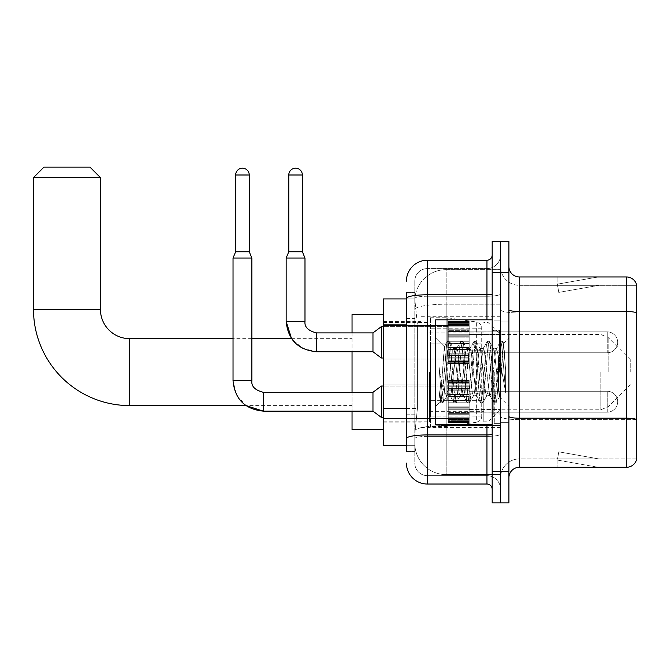 <?xml version="1.0" encoding="UTF-8"?>
<svg xmlns="http://www.w3.org/2000/svg" width="670" height="670" viewBox="0 0 670 670"><rect width="100%" height="100%" fill="white"/><g stroke="black" fill="none" stroke-linecap="round" stroke-linejoin="round"><path stroke-width="0.5" stroke-dasharray="3.35 2.51" d="M500.549 372.126L500.549 316.701L500.549 372.126M421.07 372.126L421.07 316.701L421.07 372.126M448.255 342.32L448.255 321.407L448.255 342.32M383.416 342.32L383.416 325.587L383.416 342.32M448.255 401.724L448.255 380.803L448.255 401.724M383.416 401.724L383.416 384.99L383.416 401.724M469.176 342.32L469.176 321.407L469.176 342.32M469.176 401.724L469.176 380.803L469.176 401.724M500.549 401.724L500.549 393.876L500.549 401.724M406.43 408.507L417.41 408.507L414.923 432.778L417.41 408.507L417.41 324.849L417.41 408.507L383.416 408.507L383.416 445.332L414.864 445.332L414.797 443.239A31.373 31.373 0 0 0 446.17 474.611L500.549 474.611L500.549 425.517L500.549 474.611L446.17 474.611L446.17 425.517L446.17 474.611A31.373 31.373 0 0 1 414.797 443.239L414.797 436.857L414.864 445.332L406.43 445.332M414.923 432.778L414.797 436.857L414.923 432.778M383.416 372.126L383.416 429.646L383.416 372.126M446.17 269.642L500.549 269.642L500.549 304.205L500.549 269.642L446.17 269.642A31.373 31.373 0 0 0 414.839 299.348L417.41 324.849L414.839 299.348A31.373 31.373 0 0 1 446.17 269.642L446.17 304.205L500.549 304.205L500.549 425.517L500.549 304.205L446.17 304.205L446.17 269.642A31.373 31.373 0 0 0 414.839 299.348M500.549 342.32L500.549 350.167L500.549 342.32M406.43 318.568L414.797 318.568L414.797 414.78L414.797 292.648L414.797 318.568L406.43 318.568L406.43 414.78L406.43 298.921L414.864 298.921L383.416 298.921L383.416 408.507M406.43 451.605L414.797 451.605L406.43 451.605L406.43 414.78L414.797 414.78L414.797 451.605L414.797 414.78L406.43 414.78M427.343 484.025L427.343 475.658A12.546 12.546 0 0 1 414.797 463.112L414.797 298.426L414.797 463.112A12.546 12.546 0 0 0 427.343 475.658L486.956 475.658L486.956 442.192L486.956 484.025L427.343 484.025A20.912 20.912 0 0 1 406.43 463.112M500.549 442.192L500.549 293.887L500.549 442.192M492.182 489.251L492.182 254.994L492.182 489.251M492.182 372.126L492.182 319.833L492.182 372.126M492.182 272.774L492.182 241.401L500.549 241.401L500.549 272.774L500.549 241.401L508.915 241.401L508.915 272.774L500.549 272.774L500.549 471.479L500.549 272.774L492.182 272.774L492.182 471.479L500.549 471.479L500.549 502.852L500.549 471.479L508.915 471.479L508.915 272.774M508.915 471.479L508.915 502.852L492.182 502.852L492.182 471.479M500.549 254.994L500.549 293.887L500.549 254.994A13.593 13.593 0 0 1 486.956 268.595A13.593 13.593 0 0 0 500.549 254.994A13.593 13.593 0 0 1 486.956 268.595L486.956 475.658L427.343 475.658L427.343 436.379L486.956 436.379A13.593 2.362 0 0 0 500.549 434.018A13.593 2.362 0 0 1 486.956 436.379L486.956 268.595L427.343 268.595L486.956 268.595M406.43 292.648L414.797 292.648L406.43 292.648L406.43 438.557A20.912 3.635 180 0 1 427.343 434.931L427.343 260.228A20.912 20.912 0 0 0 406.43 281.14A20.912 20.912 0 0 1 427.343 260.228L486.956 260.228A5.226 5.226 0 0 0 492.182 254.994A5.226 5.226 0 0 1 486.956 260.228L486.956 442.192L486.956 436.379L427.343 436.379L427.343 268.595L427.343 296.249L486.956 296.249A13.593 2.362 0 0 0 500.549 293.887A13.593 2.362 0 0 1 486.956 296.249L427.343 296.249L427.343 442.192L427.343 434.931L486.956 434.931A5.226 0.905 0 0 0 492.182 434.018M406.43 438.557L406.43 442.192M414.797 281.14L414.797 298.426L414.797 281.14A12.546 12.546 0 0 1 427.343 268.595A12.546 12.546 0 0 0 414.797 281.14A12.546 12.546 0 0 1 427.343 268.595M500.549 489.251A13.593 13.593 0 0 0 486.956 475.658A13.593 13.593 0 0 1 500.549 489.251A13.593 13.593 0 0 0 486.956 475.658M508.915 372.126L508.915 321.927L508.915 372.126M494.276 372.126L494.276 423.373L494.276 372.126M500.549 425.458L500.549 309.708L500.549 425.458M626.458 467.292L519.376 467.292L519.376 312.982L636.5 312.982L519.376 312.982L519.376 285.328L636.5 285.328L636.5 312.982L636.5 285.328L519.376 285.328L519.376 419.646L636.5 419.646L636.5 312.982L636.5 419.646L519.376 419.646L519.376 458.925A18.827 18.827 0 0 0 500.549 477.752A18.827 18.827 0 0 1 519.376 458.925L636.5 458.925L636.5 284.49A10.46 10.46 0 0 0 626.458 276.961L626.458 467.292A10.46 10.46 0 0 0 636.5 459.762L636.5 425.458L636.5 458.925L519.376 458.925L519.376 276.961A10.46 10.46 0 0 1 508.915 266.501L508.915 309.708L508.915 266.501M508.915 477.752L508.915 309.708L508.915 477.752A10.46 10.46 0 0 1 519.376 467.292M500.549 266.501L500.549 309.708L500.549 266.501A18.827 18.827 0 0 0 519.376 285.328A18.827 18.827 0 0 1 500.549 266.501A18.827 18.827 0 0 0 519.376 285.328M597.506 467.166A8.367 8.367 0 0 0 598.955 467.292L557.122 467.292L598.955 467.292A8.367 8.367 0 0 1 597.506 467.166A8.367 8.367 0 0 0 598.955 467.292A8.367 8.367 0 0 1 597.506 467.166A8.367 8.367 0 0 0 598.955 467.292A8.367 8.367 0 0 1 597.506 467.166L557.34 460.081L597.506 467.166M557.122 458.925L557.122 467.292L557.122 458.925M636.5 284.49A10.46 10.46 0 0 0 626.458 276.961L519.376 276.961M598.955 276.961L557.122 276.961L598.955 276.961A8.367 8.367 0 0 0 597.506 277.087A8.367 8.367 0 0 1 598.955 276.961A8.367 8.367 0 0 0 597.506 277.087A8.367 8.367 0 0 1 598.955 276.961A8.367 8.367 0 0 0 597.506 277.087A8.367 8.367 0 0 1 598.955 276.961M598.955 458.925L557.541 458.925L598.955 458.925L557.541 458.925L598.955 458.925L557.541 458.925L598.955 458.925L558.788 451.84L557.541 458.925L558.788 451.84L557.541 458.925L558.788 451.84L557.541 458.925L558.788 451.84L598.955 458.925M557.541 285.328L557.34 284.172L597.506 277.087L557.34 284.172L557.541 285.328L557.34 284.172L597.506 277.087L557.34 284.172L557.541 285.328L557.34 284.172L597.506 277.087L557.34 284.172L557.541 285.328L598.955 285.328L557.541 285.328L598.955 285.328L557.541 285.328L598.955 285.328L557.541 285.328L558.788 292.405L557.541 285.328M557.122 276.961L557.122 285.328L557.122 276.961M598.955 285.328L558.788 292.405L598.955 285.328M492.182 424.411L435.709 424.411L435.709 319.833L435.709 406.221L435.709 319.833L492.182 319.833M460.106 372.126L457.886 351.658L456.781 348.492L456.429 348.785L451.245 392.595L450.14 395.761L449.788 395.459L449.034 392.595L444.269 346.876L440.265 401.657L438.976 389.68L438.976 366.457L439.855 372.126C441.756 384.831 443.867 392.36 446.17 394.705L446.17 372.126L446.17 394.705L446.823 395.761L446.17 394.705C443.867 392.36 441.756 384.831 439.855 372.126L438.976 366.457L441.564 398.817L442.669 402.946L441.564 398.817L438.976 366.457L438.976 389.68L440.743 402.72L438.976 389.68L440.09 401.598L441.011 402.946L440.09 401.598L435.709 406.221L440.265 401.657L444.478 346.8L435.709 338.032L444.478 346.8L446.17 364.748L446.17 372.126L446.17 364.748L449.034 392.595L449.788 395.459L454.017 402.72L453.188 398.817L448.758 345.435L447.652 341.298L446.547 345.435L442.116 398.817L441.011 402.946L442.945 402.72L441.011 402.946L442.116 398.817L446.547 345.435L447.376 341.533L449.31 341.298L448.205 345.435L443.774 398.817L442.945 402.72L447.175 395.459L450.14 395.761L454.017 402.72L453.188 398.817L448.758 345.435L447.652 341.298L449.31 341.298L448.205 345.435L443.774 398.817L442.945 402.72L446.823 395.761L450.14 395.761L451.245 392.595L455.675 351.658L456.429 348.785L460.659 341.533L459.829 345.435L455.399 398.817L454.017 402.72L455.952 402.946L454.846 398.817L450.416 345.435L449.31 341.298L453.808 348.785L453.464 348.492L452.351 351.658L447.175 395.459L452.351 351.658L453.464 348.492L456.781 348.492L460.659 341.533L459.829 345.435L455.399 398.817L454.294 402.946L455.952 402.946L454.846 398.817L450.416 345.435L449.578 341.533L453.464 348.492L456.781 348.492L457.886 351.658L463.07 395.459L460.106 372.126M456.781 372.126L454.57 351.658L453.808 348.785L454.57 351.658L458.992 392.595L460.106 395.761L458.992 392.595L456.781 372.126M473.38 372.126L471.169 351.658L470.064 348.492L469.712 348.785L464.528 392.595L463.422 395.761L463.07 395.459L467.3 402.72L466.462 398.817L462.04 345.435L460.659 341.533L462.593 341.298L461.488 345.435L457.057 398.817L455.952 402.946L460.449 395.459L463.422 395.761L467.3 402.72L466.462 398.817L462.04 345.435L460.935 341.298L462.593 341.298L461.488 345.435L457.057 398.817L456.22 402.72L460.106 395.761L463.422 395.761L464.528 392.595L468.958 351.658L469.712 348.785L473.941 341.533L473.104 345.435L468.682 398.817L467.3 402.72L469.234 402.946L468.129 398.817L463.699 345.435L462.593 341.298L467.091 348.785L466.739 348.492L465.633 351.658L461.211 392.595L460.449 395.459L461.211 392.595L465.633 351.658L466.739 348.492L470.064 348.492L473.941 341.533L473.104 345.435L468.682 398.817L467.576 402.946L469.234 402.946L468.129 398.817L463.699 345.435L462.861 341.533L466.739 348.492L470.064 348.492L471.169 351.658L476.353 395.459L473.38 372.126M470.064 372.126L467.853 351.658L467.091 348.785L467.853 351.658L472.275 392.595L473.38 395.761L472.275 392.595L470.064 372.126M486.663 372.126L484.452 351.658L483.346 348.492L482.995 348.785L477.81 392.595L476.705 395.761L476.353 395.459L480.583 402.72L479.745 398.817L475.323 345.435L473.941 341.533L475.876 341.298L474.77 345.435L470.34 398.817L469.234 402.946L473.732 395.459L476.705 395.761L480.583 402.72L479.745 398.817L475.323 345.435L474.218 341.298L475.876 341.298L474.77 345.435L470.34 398.817L469.503 402.72L473.38 395.761L476.705 395.761L477.81 392.595L482.241 351.658L482.995 348.785L487.224 341.533L486.387 345.435L481.965 398.817L480.583 402.72L482.517 402.946L481.412 398.817L476.981 345.435L475.876 341.298L480.373 348.785L480.022 348.492L478.916 351.658L474.494 392.595L473.732 395.459L474.494 392.595L478.916 351.658L480.022 348.492L483.346 348.492L487.224 341.533L486.387 345.435L481.965 398.817L480.851 402.946L482.517 402.946L481.412 398.817L476.981 345.435L476.144 341.533L480.022 348.492L483.346 348.492L484.452 351.658L489.636 395.459L486.663 372.126M483.346 372.126L480.373 348.785L485.557 392.595L486.663 395.761L485.557 392.595L483.346 372.126M498.455 356.942L498.455 389.982L494.41 351.658L493.304 348.492L492.199 351.658L487.768 392.595L486.663 395.761L489.988 395.761L493.865 402.72L493.028 398.817L488.606 345.435L487.224 341.533L489.159 341.298L488.045 345.435L483.623 398.817L482.517 402.946L487.015 395.459L489.988 395.761L493.865 402.72L493.028 398.817L488.606 345.435L487.492 341.298L489.159 341.298L488.045 345.435L483.623 398.817L482.785 402.72L487.015 395.459L487.768 392.595L492.199 351.658L493.304 348.492L496.629 348.492L495.515 351.658L491.093 392.595L489.988 395.761L491.093 392.595L495.515 351.658L496.277 348.785L500.507 341.533L499.669 345.435L495.239 398.817L493.865 402.72L495.8 402.946L494.686 398.817L490.264 345.435L489.159 341.298L493.656 348.785L496.629 348.492L500.507 341.533L499.669 345.435L495.239 398.817L494.133 402.946L495.8 402.946L494.686 398.817L490.264 345.435L489.427 341.533L493.656 348.785L494.41 351.658L499.401 396.699L502.592 352.194L503.79 343.4L505.649 370.351L505.649 392.553L501.981 372.126L496.629 348.492L498.455 356.942L498.455 389.982L499.611 396.623L503.614 343.333L505.649 370.351L503.547 345.435L502.433 341.298L501.328 345.435L496.906 398.817L495.8 402.946L496.906 398.817L501.328 345.435L502.433 341.298L503.547 345.435L505.649 370.351L505.649 392.553L501.88 345.435L500.507 341.533L502.433 341.298L500.775 341.298L501.88 345.435L505.649 392.553L501.981 372.126L498.455 356.942M352.043 429.646L352.043 314.607M630.227 372.126L630.227 359.572L630.227 372.126M487.994 372.126L487.994 421.798L487.994 372.126M483.815 372.126L483.815 421.798L483.815 372.126M429.437 372.126L429.437 421.798L429.437 372.126M352.043 392.31L352.043 411.137M352.043 332.906L352.043 351.733M33.5 177.609L100.433 177.609M89.973 167.148L43.96 167.148M447.217 400.359L447.217 317.748L447.217 343.886L430.483 343.886L430.483 317.748L430.483 426.505L430.483 400.359L481.722 400.359L481.722 416.045L481.722 328.2L481.722 343.894L430.483 343.886L430.483 416.045L430.483 400.359L481.722 400.359L481.722 416.062C481.889 418.918 480.097 420.986 476.353 422.267L476.353 400.359M476.353 343.886L476.353 321.985C480.097 323.258 481.889 325.327 481.722 328.191L481.722 343.886L447.217 343.886M607.221 412.176A10.46 10.46 0 0 0 617.673 401.724A10.46 10.46 0 0 0 607.221 391.263A10.46 10.46 0 0 1 617.673 401.724A10.46 10.46 0 0 1 607.221 412.176L607.221 391.263L607.221 412.176L607.221 391.263L607.221 412.176L469.176 412.176L607.221 412.176M249.248 174.996L235.647 174.996A6.8 6.8 0 0 1 242.448 168.195A6.8 6.8 0 0 1 249.248 174.996L249.248 251.753L235.647 251.753L242.448 251.753L235.647 251.753L233.034 258.034L251.861 258.034L233.034 258.034L233.034 380.803L251.861 380.803L251.861 258.034L233.034 258.034M372.964 401.724L372.964 411.137L372.964 392.31L372.964 401.724L372.964 392.31L263.36 392.31L263.36 411.137L263.36 401.724L263.36 411.137L372.964 411.137L372.964 401.724M372.964 411.137L381.331 417.41L381.331 386.037L381.331 401.724L381.331 386.037L448.255 386.037L383.416 386.037M235.647 174.996L235.647 251.753M448.255 422.209L448.255 420.944L448.255 422.921L448.255 422.209L469.176 422.209L469.176 420.299L448.255 420.299L448.255 421.564L448.255 420.299L469.176 420.299L469.176 422.921L469.176 420.299L469.176 421.564L469.176 420.299L448.255 420.299L448.255 420.944L469.176 420.944L469.176 422.921L469.176 421.589L469.176 422.921L469.176 422.209L448.255 422.209L448.255 420.944L469.176 420.944L448.255 420.944L448.255 422.921L448.255 421.589L448.255 422.921L469.176 422.921L469.176 421.589L469.176 422.921L448.255 422.921L448.255 422.209L469.176 422.209L448.255 422.209M448.255 419.487L448.255 421.564L448.255 418.415L448.255 419.487L469.176 419.487L469.176 421.564L469.176 418.415L469.176 421.564L469.176 420.299L469.176 420.944L448.255 420.944L448.255 420.299L448.255 421.564L469.176 421.564L469.176 417.184L469.176 419.487L448.255 419.487L448.255 421.564L469.176 421.564L448.255 421.564L448.255 420.299L469.176 420.299L469.176 421.564L448.255 421.564L448.255 417.184L448.255 418.415L469.176 418.415L469.176 417.184L469.176 418.415L448.255 418.415L448.255 419.487L469.176 419.487L448.255 419.487M448.255 418.264L448.255 415.031L448.255 418.264L469.176 418.264L469.176 414.244L469.176 418.264L448.255 418.264L448.255 417.184L469.176 417.184L448.255 417.184L448.255 414.244L448.255 415.031L469.176 415.031L469.176 412.553L469.176 415.031L448.255 415.031L448.255 418.264L469.176 418.264L448.255 418.264M448.255 412.553L448.255 414.244L448.255 412.553L448.255 413.34L448.255 412.553L469.176 412.553L469.176 414.244L469.176 409.269L469.176 413.34L469.176 412.553L448.255 412.553L448.255 414.244L469.176 414.244L448.255 414.244L448.255 409.269L448.255 413.34L469.176 413.34L469.176 408.859L469.176 413.34L448.255 413.34L448.255 412.553L469.176 412.553L448.255 412.553M448.255 408.859L448.255 406.866L448.255 408.859L469.176 408.859L469.176 406.866L469.176 409.269L469.176 406.866L469.176 408.859L448.255 408.859L469.176 409.269L448.255 409.269L448.255 413.34L448.255 406.866L469.176 407.276L469.176 402.771L469.176 407.276L448.255 406.866L448.255 408.859L469.176 408.859L448.255 408.859M448.255 402.771L448.255 407.276L448.255 400.677L448.255 402.771L469.176 402.771L469.176 400.677L469.176 407.276L469.176 396.163L469.176 402.771L448.255 402.771L469.176 402.771L448.255 402.771L448.255 407.276L469.176 407.276L448.255 407.276L448.255 396.163L448.255 400.677L469.176 400.677L469.176 396.163L469.176 400.677L448.255 400.677L469.176 400.677L448.255 400.677L448.255 402.771L469.176 402.771L448.255 402.771M448.255 396.573L448.255 394.588L448.255 396.573L469.176 396.573L469.176 394.178L469.176 396.573L448.255 396.573L469.176 396.163L448.255 396.163L448.255 400.677L448.255 394.178L469.176 394.588L469.176 390.108L469.176 394.588L448.255 394.588L448.255 396.573L469.176 396.573L448.255 396.573M448.255 390.108L448.255 394.178L448.255 390.108L448.255 390.886L448.255 390.108L469.176 390.108L469.176 394.178L469.176 389.195L469.176 390.886L469.176 390.108L448.255 390.108L448.255 394.178L469.176 394.178L448.255 394.178L448.255 389.195L448.255 390.886L469.176 390.886L469.176 388.416L469.176 390.886L448.255 390.886L448.255 390.108L469.176 390.108L448.255 390.108M448.255 388.416L448.255 385.183L448.255 388.416L469.176 388.416L469.176 385.183L469.176 389.195L469.176 385.183L469.176 388.416L448.255 388.416L448.255 389.195L469.176 389.195L448.255 389.195L448.255 385.183L448.255 386.263L448.255 385.183L469.176 385.183L469.176 386.263L469.176 385.032L469.176 386.263L469.176 385.183L448.255 385.183L448.255 388.416L469.176 388.416L448.255 388.416M448.255 385.032L448.255 386.263L448.255 383.952L448.255 385.032L469.176 385.032L469.176 383.952L469.176 386.263L469.176 381.875L469.176 385.032L448.255 385.032L448.255 386.263L469.176 386.263L448.255 386.263L448.255 381.875L448.255 383.952L469.176 383.952L469.176 380.518L469.176 383.952L448.255 383.952L448.255 385.032L469.176 385.032L448.255 385.032M448.255 383.148L448.255 380.518L448.255 383.148L448.255 380.518L448.255 383.148L469.176 383.148L469.176 380.518L469.176 383.148L469.176 380.518L469.176 383.148L448.255 383.148L448.255 381.875L469.176 381.875L448.255 381.85L469.176 381.85L448.255 381.875L448.255 383.952L448.255 380.518L469.176 380.518L448.255 380.518L448.255 381.23L469.176 381.23L448.255 381.23L448.255 382.503L469.176 382.503L448.255 382.503L448.255 383.148L448.255 380.518L448.255 383.148L469.176 383.148L448.255 383.148M448.255 421.589L469.176 421.589L448.255 421.589L448.255 422.921L448.255 421.589L469.176 421.589L448.255 421.589M448.255 422.921L469.176 422.921L448.255 422.921M448.255 418.415L469.176 418.415L448.255 418.415M448.255 417.184L469.176 417.184L448.255 417.184M448.255 415.031L469.176 415.031L448.255 415.031M448.255 414.244L469.176 414.244L448.255 414.244M448.255 413.34L469.176 413.34L448.255 413.34M448.255 409.269L469.176 409.269L448.255 409.269M448.255 406.866L469.176 406.866L448.255 406.866M448.255 407.276L469.176 407.276L448.255 407.276M448.255 400.677L469.176 400.677L448.255 400.677M448.255 396.163L469.176 396.163L448.255 396.163M448.255 394.588L469.176 394.588L448.255 394.588M448.255 394.178L469.176 394.178L448.255 394.178M448.255 390.886L469.176 390.886L448.255 390.886M448.255 389.195L469.176 389.195L448.255 389.195M448.255 385.183L469.176 385.183L448.255 385.183M448.255 386.263L469.176 386.263L448.255 386.263M448.255 383.952L469.176 383.952L448.255 383.952M448.255 381.875L469.176 381.85L448.255 381.875M448.255 382.503L469.176 382.503L448.255 382.503M448.255 381.23L469.176 381.23L448.255 381.23M448.255 380.518L469.176 380.518L448.255 380.518M302.371 174.996L288.778 174.996A6.8 6.8 0 0 1 295.571 168.195A6.8 6.8 0 0 1 302.371 174.996L302.371 251.753L288.778 251.753L295.571 251.753L288.778 251.753L286.165 258.034L304.984 258.034L286.165 258.034L304.984 258.034L304.984 321.407L286.165 321.407L304.984 321.407L286.165 321.407L286.165 258.034M607.221 352.78A10.46 10.46 0 0 0 617.673 342.32A10.46 10.46 0 0 0 607.221 331.859A10.46 10.46 0 0 1 617.673 342.32A10.46 10.46 0 0 1 607.221 352.78L607.221 331.859L607.221 352.78L607.221 331.859L607.221 352.78L469.176 352.78L607.221 352.78M316.491 351.733L372.964 351.733L372.964 332.906L372.964 342.32L372.964 332.906L316.491 332.906L316.491 351.733L316.491 342.32L316.491 351.733L302.488 348.308L291.55 338.66L352.043 338.66M372.964 351.733L381.331 358.006L381.331 326.633L381.331 342.32L381.331 326.633L448.255 326.633L383.416 326.633M288.778 174.996L288.778 251.753M448.255 362.813L448.255 361.54L448.255 363.525L448.255 362.813L469.176 362.813L469.176 360.896L448.255 360.896L448.255 363.525L448.255 360.896L469.176 360.896L469.176 363.525L469.176 360.896L469.176 363.525L469.176 360.896L448.255 360.896L448.255 361.54L469.176 361.54L469.176 363.525L469.176 362.813L448.255 362.813L448.255 361.54L469.176 361.54L448.255 361.54L448.255 363.525L469.176 363.525L469.176 360.091L469.176 363.525L448.255 363.525L448.255 362.813L469.176 362.813L448.255 362.813M448.255 360.091L448.255 362.16L448.255 359.011L448.255 360.091L469.176 360.091L469.176 359.011L469.176 362.16L469.176 360.896L469.176 361.54L448.255 361.54L448.255 360.896L448.255 362.16L469.176 362.194L469.176 357.78L469.176 360.091L448.255 360.091L448.255 362.16L469.176 362.194L448.255 362.16L469.176 362.16L448.255 362.194L448.255 363.525L448.255 360.896L469.176 360.896L469.176 362.16L448.255 362.194L448.255 357.78L448.255 359.011L469.176 359.011L469.176 357.78L469.176 359.011L448.255 359.011L448.255 360.091L469.176 360.091L448.255 360.091M448.255 358.86L448.255 355.628L448.255 358.86L469.176 358.86L469.176 354.849L469.176 358.86L448.255 358.86L448.255 357.78L469.176 357.78L448.255 357.78L448.255 354.849L448.255 355.628L469.176 355.628L469.176 353.157L469.176 355.628L448.255 355.628L448.255 358.86L469.176 358.86L448.255 358.86M448.255 353.157L448.255 354.849L448.255 353.157L448.255 353.936L448.255 353.157L469.176 353.157L469.176 354.849L469.176 349.866L469.176 353.936L469.176 353.157L448.255 353.157L448.255 354.849L469.176 354.849L448.255 354.849L448.255 349.866L448.255 353.936L469.176 353.936L469.176 349.455L469.176 353.936L448.255 353.936L448.255 353.157L469.176 353.157L448.255 353.157M448.255 349.455L448.255 347.462L448.255 349.455L469.176 349.455L469.176 347.462L469.176 349.866L469.176 347.462L469.176 349.455L448.255 349.455L469.176 349.866L448.255 349.866L448.255 353.936L448.255 347.462L469.176 347.881L469.176 343.367L469.176 347.881L448.255 347.462L448.255 349.455L469.176 349.455L448.255 349.455M448.255 343.367L448.255 347.881L448.255 341.273L448.255 343.367L469.176 343.367L469.176 341.273L469.176 347.881L469.176 336.759L469.176 343.367L448.255 343.367L469.176 343.367L448.255 343.367L448.255 347.881L469.176 347.881L448.255 347.881L448.255 336.759L448.255 341.273L469.176 341.273L469.176 336.759L469.176 341.273L448.255 341.273L469.176 341.273L448.255 341.273L448.255 343.367L469.176 343.367L448.255 343.367M448.255 337.178L448.255 335.184L448.255 337.178L469.176 337.178L469.176 334.774L469.176 337.178L448.255 337.178L469.176 336.759L448.255 336.759L448.255 341.273L448.255 334.774L469.176 335.184L469.176 330.704L469.176 335.184L448.255 335.184L448.255 337.178L469.176 337.178L448.255 337.178M448.255 330.704L448.255 334.774L448.255 330.704L448.255 331.491L448.255 330.704L469.176 330.704L469.176 334.774L469.176 329.799L469.176 331.491L469.176 330.704L448.255 330.704L448.255 334.774L469.176 334.774L448.255 334.774L448.255 329.799L448.255 331.491L469.176 331.491L469.176 329.012L469.176 331.491L448.255 331.491L448.255 330.704L469.176 330.704L448.255 330.704M448.255 329.012L448.255 325.779L448.255 329.012L469.176 329.012L469.176 325.779L469.176 329.799L469.176 325.779L469.176 329.012L448.255 329.012L448.255 329.799L469.176 329.799L448.255 329.799L448.255 325.779L448.255 326.859L448.255 325.779L469.176 325.779L469.176 326.859L469.176 325.628L469.176 326.859L469.176 325.779L448.255 325.779L448.255 329.012L469.176 329.012L448.255 329.012M448.255 325.628L448.255 326.859L448.255 324.548L448.255 325.628L469.176 325.628L469.176 324.548L469.176 326.859L469.176 322.479L469.176 325.628L448.255 325.628L448.255 326.859L469.176 326.859L448.255 326.859L448.255 322.479L448.255 324.548L469.176 324.548L469.176 322.479L469.176 324.548L448.255 324.548L448.255 325.628L469.176 325.628L448.255 325.628M448.255 323.744L448.255 322.479L448.255 323.744L448.255 323.099L448.255 323.744L469.176 323.744L469.176 321.834L469.176 323.744L448.255 323.744L448.255 322.479L469.176 322.479L448.255 322.479L448.255 324.548L448.255 321.834L448.255 323.099L469.176 323.099L469.176 321.114L469.176 323.099L448.255 323.099L448.255 323.744L469.176 323.744L448.255 323.744M448.255 321.114L448.255 322.454L448.255 321.114L469.176 321.114L469.176 322.454L469.176 321.114L469.176 322.454L469.176 321.114L448.255 321.114L448.255 321.834L469.176 321.834L448.255 321.834L448.255 323.099L448.255 321.114L448.255 322.454L469.176 322.454L448.255 322.454L448.255 321.114L469.176 321.114L448.255 321.114M448.255 363.525L469.176 363.525L448.255 363.525M448.255 362.16L469.176 362.16L448.255 362.16M448.255 359.011L469.176 359.011L448.255 359.011M448.255 357.78L469.176 357.78L448.255 357.78M448.255 355.628L469.176 355.628L448.255 355.628M448.255 354.849L469.176 354.849L448.255 354.849M448.255 353.936L469.176 353.936L448.255 353.936M448.255 349.866L469.176 349.866L448.255 349.866M448.255 347.462L469.176 347.462L448.255 347.462M448.255 347.881L469.176 347.881L448.255 347.881M448.255 341.273L469.176 341.273L448.255 341.273M448.255 336.759L469.176 336.759L448.255 336.759M448.255 335.184L469.176 335.184L448.255 335.184M448.255 334.774L469.176 334.774L448.255 334.774M448.255 331.491L469.176 331.491L448.255 331.491M448.255 329.799L469.176 329.799L448.255 329.799M448.255 325.779L469.176 325.779L448.255 325.779M448.255 326.859L469.176 326.859L448.255 326.859M448.255 324.548L469.176 324.548L448.255 324.548M448.255 322.479L469.176 322.479L448.255 322.479M448.255 323.099L469.176 323.099L448.255 323.099M448.255 321.834L469.176 321.834L448.255 321.834M448.255 322.454L469.176 322.454L448.255 322.454M446.17 425.517A31.373 5.452 180 0 0 415.174 430.123A31.373 5.452 180 0 1 446.17 425.517L500.549 425.517L446.17 425.517L446.17 304.205L446.17 425.517M415.609 308.418A31.373 5.452 180 0 1 446.17 304.205A31.373 5.452 180 0 0 415.609 308.418M414.797 443.239A31.373 31.373 0 0 0 446.17 474.611M406.43 324.849L383.416 324.849M406.43 298.426A20.912 3.635 180 0 1 427.343 294.792L486.956 294.792A5.226 0.905 -0 0 0 492.182 293.887M486.956 424.411L486.956 319.833M427.343 296.249A12.546 2.178 180 0 0 414.797 298.426A12.546 2.178 180 0 1 427.343 296.249M427.343 436.379A12.546 2.178 180 0 0 414.797 438.557A12.546 2.178 180 0 1 427.343 436.379M427.343 475.658A12.546 12.546 0 0 1 414.797 463.112M519.376 419.646A18.827 3.266 0 0 1 500.549 416.38A18.827 3.266 0 0 0 519.376 419.646M636.5 419.504A10.46 1.817 180 0 0 626.458 418.197L519.376 418.197A10.46 1.817 0 0 1 508.915 416.38M508.915 309.708A10.46 1.817 0 0 0 519.376 311.525L626.458 311.525A10.46 1.817 180 0 1 636.5 312.831M500.549 309.708A18.827 3.266 0 0 0 519.376 312.982A18.827 3.266 0 0 1 500.549 309.708M500.549 477.752A18.827 18.827 0 0 1 519.376 458.925M499.502 372.126L499.502 330.293L499.502 372.126M493.229 372.126L493.229 413.959L493.229 372.126M129.712 338.66L129.712 405.593M100.433 309.381L33.5 309.381M608.193 372.126L608.193 337.538L608.193 372.126M600.797 372.126L600.797 409.772L600.797 372.126M430.483 317.748L447.217 317.748L476.353 321.985L476.353 422.267L447.217 426.505L430.483 426.505M233.034 380.803L251.861 380.803L233.034 380.803L236.401 394.689L245.89 405.593L352.043 405.593M421.07 316.701L500.549 316.701M383.416 325.587L448.255 325.587L383.416 325.587M383.416 384.99L448.255 384.99L383.416 384.99M448.255 321.407L469.176 321.407L448.255 321.407M448.255 380.803L469.176 380.803L448.255 380.803M630.227 359.572L608.193 337.538L600.797 334.481L469.176 334.481L500.549 334.481L487.994 322.454L483.815 322.454M469.176 393.876L500.549 393.876L469.176 393.876M383.416 321.407L421.07 321.407M383.416 422.845L421.07 422.845M469.176 409.563L500.549 409.563L469.176 409.563M469.176 350.167L500.549 350.167L469.176 350.167M448.255 422.636L469.176 422.636L448.255 422.636M448.255 363.232L469.176 363.232L448.255 363.232M383.416 418.457L448.255 418.457L383.416 418.457M383.416 359.053L448.255 359.053L383.416 359.053M421.07 427.552L500.549 427.552M492.182 330.293L500.549 330.293L492.182 330.293M492.182 413.959L500.549 413.959L492.182 413.959M500.549 321.927L508.915 321.927L500.549 321.927M494.276 423.373L500.549 423.373L494.276 423.373M494.276 320.88L500.549 320.88L494.276 320.88M500.549 422.326L508.915 422.326L500.549 422.326M493.229 330.293L499.502 330.293L500.549 329.246L499.502 330.293L493.229 330.293L492.182 329.246M493.229 413.959L499.502 413.959L500.549 415.006L499.502 413.959L493.229 413.959L492.182 415.006M503.614 343.333L508.915 338.032L503.614 343.333M499.401 396.707L508.915 406.221L499.401 396.707M499.619 396.623L496.068 402.72L499.619 396.623M503.798 343.4L502.709 341.533L503.798 343.4M444.269 346.867L447.376 341.533L444.269 346.867M630.227 384.672L608.193 406.707L600.797 409.772L500.549 409.772L487.994 421.798L483.815 421.798M429.437 411.347L483.815 411.347M383.416 421.798L429.437 421.798M383.416 322.454L429.437 322.454M429.437 332.906L483.815 332.906M251.861 338.66L233.034 338.66M481.722 328.2L430.483 328.2M481.722 416.045L430.483 416.045M381.331 417.41L383.416 417.41M249.248 251.753L251.861 258.034M251.861 380.803C251.225 386.381 255.061 390.216 263.36 392.31M372.964 392.31L381.331 386.037M469.176 391.263L607.221 391.263L469.176 391.263M302.371 251.753L304.984 258.034M381.331 358.006L383.416 358.006M372.964 332.906L381.331 326.633M469.176 331.859L607.221 331.859L469.176 331.859"/><path stroke-width="1" d="M406.43 318.568L406.43 292.648L406.43 298.921L383.416 298.921L383.416 445.332L406.43 445.332M406.43 451.605L406.43 292.648M406.43 281.14A20.912 20.912 0 0 1 427.343 260.228L427.343 484.025L486.956 484.025A5.226 5.226 0 0 1 492.182 489.251A5.226 5.226 0 0 0 486.956 484.025L486.956 424.411M492.182 471.479L492.182 502.852L500.549 502.852L500.549 471.479L500.549 502.852L508.915 502.852L508.915 471.479L500.549 471.479L500.549 272.774L500.549 471.479L492.182 471.479L492.182 272.774L500.549 272.774L500.549 241.401L500.549 272.774L508.915 272.774L508.915 471.479M508.915 272.774L508.915 241.401L492.182 241.401L492.182 272.774M427.343 260.228L486.956 260.228A5.226 5.226 0 0 0 492.182 254.994M406.43 442.192L406.43 414.78M427.343 484.025A20.912 20.912 0 0 1 406.43 463.112M508.915 477.752A10.46 10.46 0 0 1 519.376 467.292L626.458 467.292L626.458 276.961L519.376 276.961A10.46 10.46 0 0 1 508.915 266.501A10.46 10.46 0 0 0 519.376 276.961L519.376 467.292M636.5 284.49A10.46 10.46 0 0 0 626.458 276.961A10.46 10.46 0 0 1 636.5 284.49L636.5 459.762A10.46 10.46 0 0 1 626.458 467.292M235.647 174.996L249.248 174.996A6.8 6.8 0 0 0 242.448 168.195A6.8 6.8 0 0 0 235.647 174.996L235.647 251.753L233.034 258.034L233.034 380.803L251.861 380.803C251.225 386.381 255.061 390.216 263.36 392.31L263.36 411.137L245.89 405.593L129.712 405.593A96.212 96.212 0 0 1 33.5 309.381L33.5 177.609L43.96 167.148L89.973 167.148L100.433 177.609L33.5 177.609M129.712 405.593L129.712 338.66A29.279 29.279 0 0 1 100.433 309.381L100.433 177.609M352.043 351.733L352.043 392.31M352.043 411.137L352.043 429.646L383.416 429.646M383.416 314.607L352.043 314.607L352.043 332.906M263.36 392.31L372.964 392.31L372.964 411.137L263.36 411.137C244.96 409.311 234.852 399.203 233.034 380.803M372.964 392.31L381.331 386.037L381.331 417.41L383.416 417.41M251.861 380.803L251.861 258.034L233.034 258.034M235.647 251.753L249.248 251.753L251.861 258.034M249.248 174.996L249.248 251.753M302.371 251.753L288.778 251.753L288.778 174.996A6.8 6.8 0 0 1 295.571 168.195A6.8 6.8 0 0 1 302.371 174.996L302.371 251.753L304.984 258.034L286.165 258.034L286.165 321.407L304.984 321.407C304.356 326.985 308.192 330.821 316.491 332.906L316.491 351.733C298.091 349.916 287.983 339.807 286.165 321.407L291.55 338.66L251.861 338.66M304.984 258.034L304.984 321.407C304.356 326.985 308.192 330.821 316.491 332.906L372.964 332.906L372.964 351.733L316.491 351.733M372.964 332.906L381.331 326.633L381.331 358.006L383.416 358.006M492.182 319.833L435.709 319.833L435.709 424.411L492.182 424.411M406.43 324.849L383.416 324.849M406.43 408.507L383.416 408.507M492.182 434.018A5.226 0.905 0 0 1 486.956 434.931L427.343 434.931A20.912 3.635 180 0 0 406.43 438.557M406.43 298.426A20.912 3.635 180 0 1 427.343 294.792L486.956 294.792L486.956 260.228M486.956 319.833L486.956 294.792A5.226 0.905 0 0 0 492.182 293.887M636.5 312.831A10.46 1.817 180 0 0 626.458 311.525L519.376 311.525A10.46 1.817 -0 0 1 508.915 309.708M636.5 419.504A10.46 1.817 180 0 0 626.458 418.197L519.376 418.197A10.46 1.817 0 0 1 508.915 416.38M33.5 309.381L100.433 309.381M288.778 174.996L302.371 174.996M233.034 338.66L129.712 338.66M372.964 411.137L381.331 417.41M381.331 386.037L383.416 386.037M372.964 351.733L381.331 358.006M288.778 251.753L286.165 258.034M381.331 326.633L383.416 326.633M493.229 330.293L492.182 329.246M493.229 413.959L492.182 415.006"/></g></svg>
